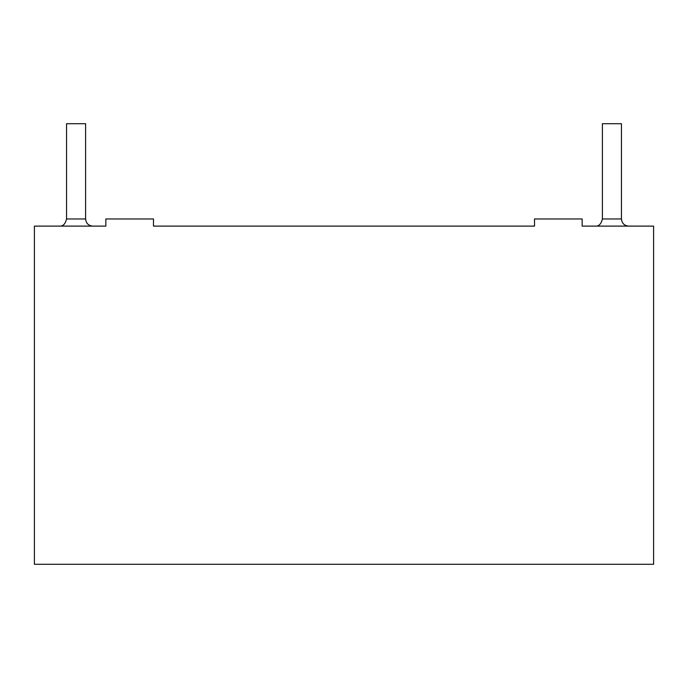 <?xml version="1.0" encoding="UTF-8"?>
<svg xmlns="http://www.w3.org/2000/svg" width="688" height="688" viewBox="0 0 688 688"><rect width="100%" height="100%" fill="white"/><g stroke="black" fill="none" stroke-linecap="round" stroke-linejoin="round"><path stroke-width="1.03" d="M51.067 226.111L105.849 226.111L51.067 226.111M153.476 226.111L534.524 226.111L153.476 226.111L153.476 218.973L105.849 218.973L105.849 226.111L34.4 226.111L34.4 564.289L653.6 564.289L653.6 226.111L653.6 564.289L34.4 564.289L34.4 226.111L105.849 226.111L105.849 218.973L153.476 218.973L153.476 226.111L534.524 226.111L153.476 226.111M582.151 226.111L636.933 226.111L582.151 226.111L582.151 218.973L534.524 218.973L582.151 218.973L582.151 226.111L653.6 226.111L582.151 226.111M85.604 123.711L66.547 123.711L85.604 123.711L85.604 218.973L85.604 123.711M66.547 123.711L66.547 218.973L85.604 218.973L66.547 218.973C65.308 224.064 62.926 226.447 59.409 226.111M621.453 123.711L602.396 123.711L621.453 123.711L621.453 218.973L621.453 123.711M602.396 123.711L602.396 218.973L621.453 218.973L602.396 218.973C601.149 224.064 598.766 226.447 595.249 226.111M92.751 226.111C88.442 225.655 86.06 223.282 85.604 218.973C86.06 223.282 88.442 225.655 92.751 226.111M628.591 226.111C624.283 225.655 621.9 223.282 621.453 218.973C621.9 223.282 624.283 225.655 628.591 226.111M534.524 218.973L534.524 226.111L534.524 218.973"/></g></svg>
